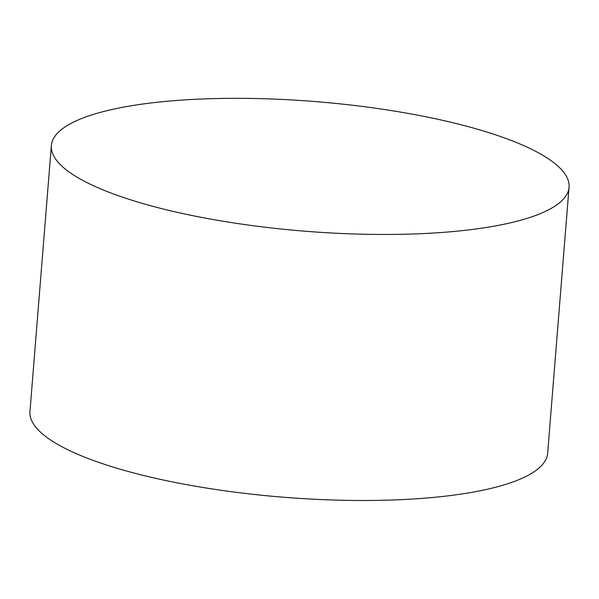 <?xml version="1.0" encoding="UTF-8"?>
<svg xmlns="http://www.w3.org/2000/svg" width="599" height="599" viewBox="0 0 599 599"><rect width="100%" height="100%" fill="white"/><g stroke="black" fill="none" stroke-linecap="round" stroke-linejoin="round"><path stroke-width="0.9" d="M569.05 187.217L547.643 453.256A259.681 65.021 -175.4 0 1 353.605 500.45A259.681 65.021 -175.4 0 1 64.917 448.299A259.681 65.021 -175.4 0 1 29.95 411.603L51.357 145.564A259.681 65.021 -175.4 0 1 315.418 101.583A259.681 65.021 -175.4 0 1 569.05 187.217A259.681 65.021 -175.4 0 1 375.011 234.419A259.681 65.021 -175.4 0 1 86.316 182.268A259.681 65.021 -175.4 0 1 51.357 145.564"/></g></svg>
